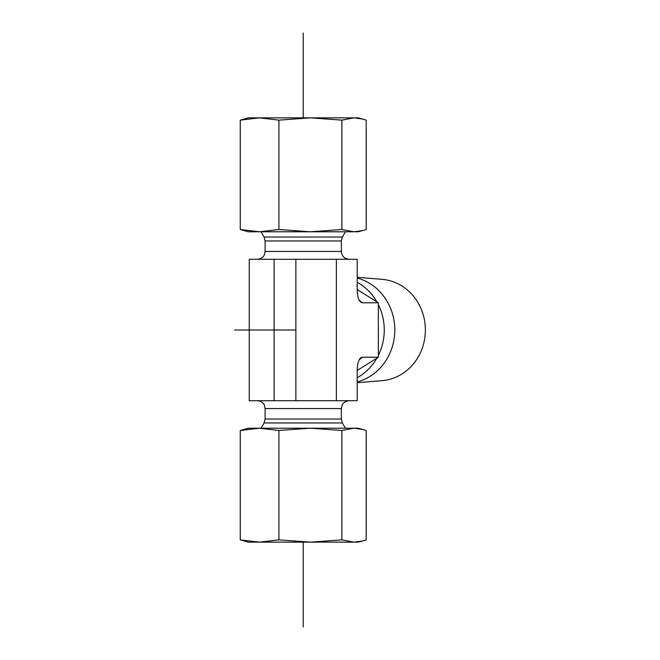 <?xml version="1.0" encoding="UTF-8"?>
<svg xmlns="http://www.w3.org/2000/svg" width="660" height="660" viewBox="0 0 660 660"><rect width="100%" height="100%" fill="white"/><g stroke="black" fill="none" stroke-linecap="round" stroke-linejoin="round"><path stroke-width="0.99" d="M357.192 277.291L381.959 279.32A50.828 46.959 90 0 1 425.378 330A50.828 46.959 90 0 1 381.959 380.68L357.192 382.709M357.192 381.967A53.534 49.45 -90 0 0 394.787 330A53.534 49.45 -90 0 0 357.192 278.033M357.192 377.726A53.534 49.45 -90 0 0 376.868 358.149L378.361 357.217L378.361 355.361A53.534 49.45 -90 0 0 378.361 304.639L378.361 302.783L376.868 301.851A53.534 49.45 -90 0 0 357.192 282.274M376.868 301.851L357.2 289.558M357.2 370.441L376.868 358.149M378.361 302.783L362.406 302.783L360.64 302.099C358.438 300.019 357.283 295.713 357.192 289.171L357.192 259.289L249.257 259.289L249.257 400.711L357.192 400.711L357.192 370.829C357.283 364.287 358.438 359.98 360.64 357.901L362.406 357.217L378.361 357.217M336.361 259.289L336.361 400.711M378.361 355.361L378.361 304.639M295.878 259.289L295.878 400.711M274.106 259.289L274.106 400.711M354.032 117.86L358.223 117.86L362.761 119.072L354.032 117.86L341.88 120.136L310.398 117.86L354.032 117.86M248.226 117.86L310.398 117.86L278.916 120.136L259.586 117.86L240.257 120.136L248.226 117.86M310.398 231.784L341.88 229.507L354.032 231.784L248.226 231.784L240.257 229.507L259.586 231.784L278.916 229.507L310.398 231.784L352.333 231.784M362.761 230.571L358.223 231.784L354.032 231.784L362.761 230.571L366.193 229.507L366.193 120.136L362.761 119.072M240.257 229.507L240.257 120.136M341.88 229.507L341.88 120.136M278.916 229.507L278.916 120.136M328.366 542.14L248.226 542.14L240.257 539.863L259.586 542.14L278.916 539.863L310.398 542.14L341.88 539.863L354.032 542.14L310.398 542.14M362.761 540.928L358.223 542.14L354.032 542.14L362.761 540.928L366.193 539.863L366.193 430.493L362.761 429.429L354.032 428.216L358.223 428.216L362.761 429.429M348.587 428.216L310.398 428.216L354.032 428.216L341.88 430.493L310.398 428.216L278.916 430.493L259.586 428.216L310.398 428.216M259.586 428.216L240.257 430.493L248.226 428.216L259.586 428.216M341.88 430.493L341.88 539.863M240.257 430.493L240.257 539.863M278.916 430.493L278.916 539.863M303.221 33L303.221 117.86M303.221 542.14L303.221 627M295.878 330L234.622 330M341.335 240.966L265.114 240.966L264.066 237.031L342.383 237.031L341.335 240.966L341.335 251.427L265.114 251.427L264.313 254.884C264.429 254.834 262.911 258.728 257.26 259.289M265.114 419.034L341.335 419.034L342.383 422.969L264.066 422.969L265.114 419.034L265.114 408.573L341.335 408.573L342.136 405.116C341.971 405.215 343.629 401.214 349.189 400.711M362.406 302.783L359.147 300.102M359.147 359.898L362.406 357.217M341.335 251.427C341.798 256.204 344.413 258.819 349.189 259.289M265.114 240.966L265.114 251.427M342.383 237.031L345.411 231.784M264.066 237.031L261.038 231.784M265.114 408.573L264.313 405.116C264.478 405.215 262.82 401.214 257.26 400.711M341.335 419.034L341.335 408.573M264.066 422.969L261.038 428.216M342.383 422.969L345.411 428.216"/></g></svg>
